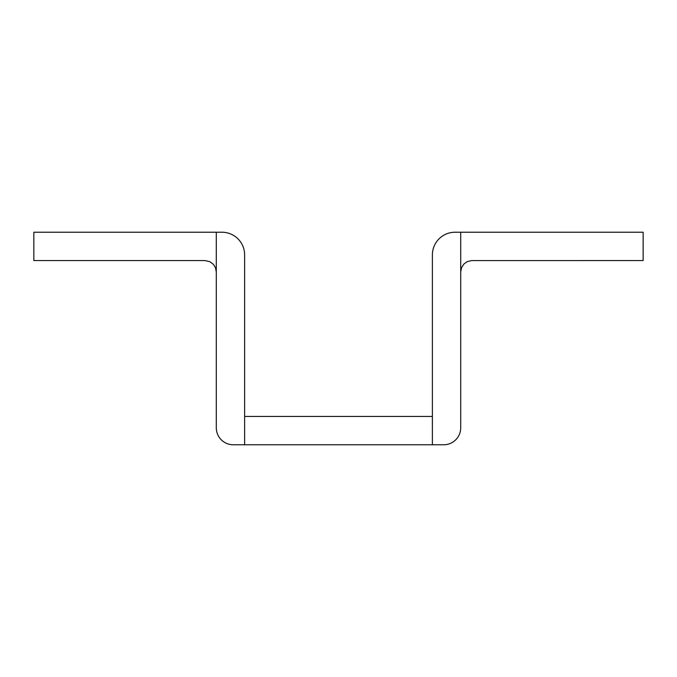 <?xml version="1.0" encoding="UTF-8"?>
<svg xmlns="http://www.w3.org/2000/svg" width="677" height="677" viewBox="0 0 677 677"><rect width="100%" height="100%" fill="white"/><g stroke="black" fill="none" stroke-linecap="round" stroke-linejoin="round"><path stroke-width="1.02" d="M244.625 444.772L233.294 444.772A17.001 17.001 0 0 1 216.293 427.771L216.293 271.9L215.43 267.567L213.407 264.352L209.87 261.686L204.953 260.569L33.85 260.569L33.85 232.228L221.954 232.228A22.671 22.671 0 0 1 244.625 254.899L244.625 444.772L443.714 444.772A17.001 17.001 0 0 0 460.715 427.771L460.715 232.228L455.054 232.228A22.671 22.671 0 0 0 432.383 254.899L432.383 444.772L432.375 416.431L244.625 416.431M216.293 232.228L216.293 271.9M460.715 232.228L643.15 232.228L643.15 260.569L471.42 260.586L467.138 261.686L464.041 263.886L461.579 267.567L460.715 271.9"/></g></svg>
